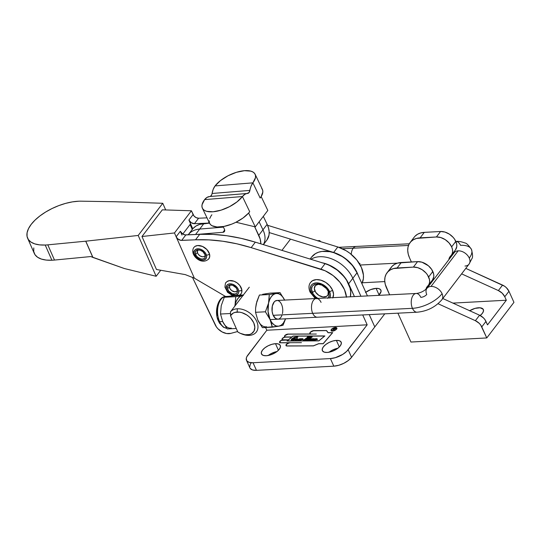 <?xml version="1.0" encoding="UTF-8"?>
<svg xmlns="http://www.w3.org/2000/svg" width="541" height="541" viewBox="0 0 541 541"><rect width="100%" height="100%" fill="white"/><g stroke="black" fill="none" stroke-linecap="round" stroke-linejoin="round"><path stroke-width="0.81" d="M194.111 247.203L195.064 246.378L197.668 245.54L202.469 246.425L206.912 249.57L209.482 253.912A2.347 1.271 164 0 1 206.412 255.082A7.033 4.768 37.4 0 1 201.962 260.16A7.033 4.768 37.4 0 1 194.253 253.891L194.091 251.761L195.599 249.435L198.703 248.806L201.151 249.469L204.484 251.829L205.979 253.966L206.615 256.177L206.29 258.138L204.167 259.957L201.962 260.16L199.514 259.504L196.18 257.144L194.253 253.891A2.347 1.271 164 0 1 193.049 253.174A2.347 1.271 -16 0 0 194.253 253.891A7.033 4.768 37.4 0 1 198.703 248.806A7.033 4.768 37.4 0 1 206.412 255.082A2.347 1.271 -16 0 0 209.482 253.912A9.38 6.357 -142.6 0 0 202.855 246.601A9.38 6.357 -142.6 0 0 194.523 246.784M198.283 249.928A4.504 3.05 -142.6 0 0 197.485 252.735L195.47 254.006A5.626 3.814 37.4 0 1 197.35 250.084A5.626 3.814 37.4 0 1 205.195 254.967A5.626 3.814 37.4 0 1 205.37 256.204A5.626 3.814 37.4 0 1 200.941 258.916A5.626 3.814 37.4 0 1 195.47 254.006L197.485 252.735A4.504 3.05 -142.6 0 0 201.38 256.529A4.504 3.05 -142.6 0 0 205.269 255.257M230.439 284.965A4.504 3.05 -142.6 0 0 229.54 287.312L227.49 288.475A5.626 3.814 37.4 0 1 229.499 285.121A5.626 3.814 37.4 0 1 237.472 290.578L236.261 287.934L232.799 285.371L229.952 285.019L228.478 285.641L227.619 286.852L227.49 288.475L228.708 291.119L232.17 293.675L235.017 294.034L236.491 293.411L237.35 292.201L237.472 290.578A5.626 3.814 37.4 0 1 237.519 291.241A5.626 3.814 37.4 0 1 232.772 293.878A5.626 3.814 37.4 0 1 227.49 288.475L229.54 287.312A4.504 3.05 -142.6 0 0 233.279 291.477A4.504 3.05 -142.6 0 0 237.425 290.301M225.989 282.585L226.855 281.678L229.31 280.644L234.05 281.232L237.215 282.97L239.819 285.499L241.847 289.908A2.347 1.413 171.4 0 1 238.723 290.842A7.033 4.768 37.4 0 1 233.327 295.082A7.033 4.768 37.4 0 1 226.246 288.211A2.347 1.413 171.4 0 1 224.975 287.21A2.347 1.413 -8.6 0 0 226.246 288.211A7.033 4.768 37.4 0 1 231.643 283.971A7.033 4.768 37.4 0 1 238.723 290.842A2.347 1.413 -8.6 0 0 241.847 289.908A9.38 6.357 -142.6 0 0 235.545 281.915A9.38 6.357 -142.6 0 0 226.699 281.807M327.805 298.389L328.576 297.334L329.151 294.649L328.38 291.565L326.392 288.542L321.814 285.121L316.735 284.018L315.234 284.255L312.874 285.601L312.103 286.662L311.528 289.347L313.151 293.979L315.653 296.793L317.966 298.409A9.846 6.675 37.4 0 1 312.299 292.431L314.95 290.977A7.878 5.342 -142.6 0 0 323.917 297.023A7.878 5.342 -142.6 0 0 328.089 290.97M319.285 284.248A7.878 5.342 -142.6 0 0 314.95 290.977L312.299 292.431A9.846 6.675 37.4 0 1 318.534 284.106A9.846 6.675 37.4 0 1 328.38 291.565A9.846 6.675 37.4 0 1 328.421 291.66A9.846 6.675 37.4 0 1 328.225 297.895M316.296 298.49A11.253 7.628 37.4 0 1 311.149 292.492A2.347 1.075 155.7 0 1 310.061 292.093A2.347 1.075 -24.3 0 0 311.149 292.492A11.253 7.628 37.4 0 1 316.221 282.875A11.253 7.628 37.4 0 1 329.53 291.498A2.347 1.075 -24.3 0 0 332.492 290.03A13.599 9.217 -142.6 0 0 322.477 280.725A13.599 9.217 -142.6 0 0 311.346 281.536M45.221 245.032A37.505 17.407 156.3 0 1 27.611 238.216A37.505 17.407 156.3 0 1 41.096 215.054A37.505 17.407 156.3 0 1 78.675 201.211A37.505 17.407 156.3 0 1 81.143 201.178L115.801 201.766L81.143 201.178A37.505 17.407 -23.7 0 0 78.675 201.211L72.345 201.888L65.617 203.382L58.746 205.627L51.997 208.555L45.633 212.038L39.899 215.947L35.009 220.126L31.155 224.427L28.484 228.681L27.097 232.711L27.05 236.383L28.348 239.541L30.932 242.064L34.712 243.863L39.534 244.87L45.221 245.032L51.909 260.241L45.221 245.032A37.505 17.407 -23.7 0 0 47.804 244.85A37.505 17.407 156.3 0 1 45.221 245.032M27.611 238.216L34.299 253.425A37.505 17.407 -23.7 0 0 51.909 260.241A37.505 17.407 -23.7 0 0 54.492 260.059L47.804 244.85L54.492 260.059L90.814 256.549L92.842 257.415L85.708 241.185L47.804 244.85L85.708 241.185A4.686 2.178 -23.7 0 0 85.789 241.178L92.944 257.455L124.396 268.546L156.146 276.275L160.718 270.284L156.146 276.275L138.198 235.457L156.146 276.275L124.396 268.546L90.814 256.549L54.492 260.059A37.505 17.407 -23.7 0 1 51.909 260.241L46.222 260.072L41.393 259.071L37.62 257.273L35.03 254.743L33.738 251.592L33.779 247.92M209.191 220.796L209.414 222.777L210.348 224.434L211.977 225.719L217.056 226.99L223.974 226.429L231.798 224.109L235.727 222.371L242.956 218.05L248.562 213.086A23.439 10.367 -25.6 0 0 249.705 211.714L242.442 196.539A23.439 10.367 154.4 0 1 220.336 210.375A23.439 10.367 154.4 0 1 202.381 208.204L209.651 223.372A23.439 10.367 -25.6 0 0 226.537 225.84A23.439 10.367 -25.6 0 0 248.562 213.086A23.439 10.367 -25.6 0 0 249.705 211.714L248.657 213.08L255.271 226.882L236.004 222.236L255.271 226.882L267.815 210.449L261.202 196.647L260.16 198.02A23.439 10.367 -25.6 0 0 261.107 196.654A23.439 10.367 -25.6 0 0 262.385 189.431L255.122 174.256A23.439 10.367 154.4 0 1 252.89 182.844L260.16 198.02L252.89 182.844L251.044 186.199L249.043 192.569L244.836 194.327L242.442 196.539L249.705 211.714L248.657 213.08L255.271 226.882L267.815 210.449L261.202 196.647L260.16 198.02A23.439 10.367 -25.6 0 0 261.107 196.654L262.838 192.008L262.622 190.026L261.682 188.369M210.53 196.275L211.741 194.686L213.215 189.276L215.061 185.921L252.89 182.844L255.453 177.719L255.514 175.494L254.743 173.614L253.181 172.139L250.875 171.145L244.431 170.686A23.439 10.367 154.4 0 1 255.122 174.256M202.381 208.204A23.439 10.367 154.4 0 1 204.613 199.615L207.007 197.404L209.746 196.525A16.413 9.637 85.4 0 0 209.638 196.532A16.413 9.637 85.4 0 0 204.613 199.615L202.05 204.741L201.989 206.966L202.76 208.846L204.322 210.321L206.628 211.315L213.073 211.774L221.107 210.138L229.506 206.676L236.999 201.894L242.442 196.539L204.613 199.615L242.442 196.539A16.413 9.637 -94.6 0 1 247.467 193.462A16.413 9.637 -94.6 0 1 247.575 193.448A4.686 2.752 -94.6 0 0 247.609 193.448A4.686 2.752 -94.6 0 0 249.901 190.405A16.413 9.637 -94.6 0 1 252.89 182.844L215.061 185.921A23.439 10.367 154.4 0 1 244.431 170.686L236.397 172.322L227.998 175.784L220.505 180.566L215.061 185.921A16.413 9.637 85.4 0 0 212.072 193.482L249.901 190.405L212.072 193.482A4.686 2.752 85.4 0 1 209.78 196.525M211.876 214.784A23.439 10.367 -25.6 0 0 210.922 216.15L209.705 218.564M247.359 193.468L209.746 196.525M223.156 226.578L224.427 229.228L223.156 226.578M263.393 244.647L266.855 240.109A23.439 15.899 -142.6 0 0 267.139 224.346L263.311 216.353L267.139 224.346L258.774 235.301L254.676 226.74L260.18 239.034L260.843 243.856A23.439 15.899 37.4 0 0 258.774 235.301L262.96 229.824L259.125 221.83L262.96 229.824A23.439 15.899 37.4 0 1 263.332 244.627A23.439 15.899 -142.6 0 0 262.96 229.824L267.139 224.346L268.546 228.079L269.175 231.724L268.999 235.139L266.821 240.157M237.627 331.518L230.75 333.398L226.584 333.52L222.06 331.91L218.03 328.86L216.441 326.967L192.413 277.276L215.244 324.945A11.719 7.946 37.4 0 0 230.75 333.398L237.627 331.518M196.153 234.483L222.946 232.305L224.556 231.311L224.427 229.228A3.517 2.387 37.4 0 1 224.38 231.595A3.517 2.387 37.4 0 1 222.946 232.305L224.691 230.026L222.946 232.305L196.153 234.483M193.11 228.437L196.031 226.016L199.67 224.38L209.529 223.122L203.883 223.582A28.132 19.077 -142.6 0 0 192.427 229.269L188.241 234.747A28.132 19.077 37.4 0 1 199.703 229.059L223.419 227.125L199.703 229.059A28.132 19.077 -142.6 0 0 188.241 234.747L188.187 234.821M190.574 223.852L182.811 234.03L190.574 223.852L188.904 220.052L193.083 214.574L191.413 210.774L194.016 216.015L196.187 217.665L198.608 218.212L194.422 223.69L208.278 223.102A164.092 111.284 37.4 0 1 209.495 223.054L208.278 223.102L209.042 222.108L208.278 223.102L194.422 223.69A4.686 3.178 37.4 0 1 188.904 220.052L191.21 222.696L194.422 223.69L198.608 218.212L207.007 217.854L198.608 218.212A4.686 3.178 -142.6 0 1 193.083 214.574L188.904 220.052L192.765 228.836L190.574 223.852M346.497 297.266L344.489 289.658L339.863 282.159L333.161 275.619L325.127 270.77L251.159 247.636L236.877 243.815L222.75 241.225L208.927 239.886L195.531 239.812L199.71 234.334L213.107 234.409L226.936 235.748L241.056 238.338L255.345 242.158L251.159 247.636L255.345 242.158L325.073 263.683L320.894 269.161L325.073 263.683L329.307 265.293L337.341 270.142L344.049 276.681L346.659 280.366L350.02 288.028L350.683 291.788L350.392 296.779A28.132 19.077 -142.6 0 0 325.073 263.683L255.345 242.158A164.092 111.284 -142.6 0 0 199.71 234.334L195.531 239.812L180.89 240.36L177.725 238.845L176.15 236.762L194.354 278.169L225.556 296.488L194.354 278.169L185.259 274.612L156.471 269.492L141.972 236.505L162.334 209.834L191.413 210.774L174.479 232.955L141.972 236.505L174.479 232.955L194.354 278.169L185.259 274.612L156.471 269.492L141.972 236.505L162.334 209.834L191.413 210.774L174.479 232.955L176.15 236.762L180.329 231.284L182.006 235.085L180.329 231.284A4.686 3.178 -142.6 0 0 185.854 234.922L181.668 240.4L195.531 239.812A164.092 111.284 37.4 0 1 251.159 247.636L320.894 269.161A28.132 19.077 37.4 0 1 346.47 296.975M333.648 252.451A28.132 19.077 37.4 0 1 358.176 275.396L355.227 269.134L349.486 262.013L342.007 256.238L333.648 252.451L337.827 246.973L333.648 252.451L269.202 232.562L333.648 252.451M361.888 283.612A28.132 19.077 -142.6 0 0 337.827 246.973L268.099 225.455L267.795 225.847L268.099 225.455A164.092 111.284 -142.6 0 0 267.565 225.286L337.827 246.973L346.193 250.76L350.095 253.431L356.803 259.978L361.422 267.477L363.43 275.085L363.376 278.656L361.888 283.612M190.087 224.488L192.278 229.465L190.087 224.488M199.71 234.334L185.069 234.882L182.642 233.922L180.329 231.284L176.15 236.762A4.686 3.178 37.4 0 0 181.668 240.4L185.854 234.922L199.71 234.334M208.231 259.45A9.38 6.357 -142.6 0 0 209.482 253.912L209.698 256.745L208.65 259.031M193.049 253.174A2.347 1.271 164 0 1 193.272 252.322L193.002 250.862M240.36 294.507A9.38 6.357 -142.6 0 0 241.847 289.908L241.644 292.613L240.975 293.858M310.514 282.463L312.536 280.678L316.411 279.609L321.036 280.218L325.723 282.409L329.74 285.858L332.492 290.03L333.547 294.29L332.756 297.996M165.688 209.942L162.76 203.281L138.198 235.457L85.789 241.178L138.198 235.457L162.76 203.281L165.688 209.942M115.875 201.766L162.76 203.281L115.875 201.766A4.686 2.178 -23.7 0 0 115.801 201.766A4.686 2.178 156.3 0 1 115.875 201.766M85.708 241.185L92.944 257.455L85.789 241.178A4.686 2.178 156.3 0 1 85.708 241.185M332.918 297.658A13.599 9.217 -142.6 0 0 332.492 290.03A2.347 1.075 155.7 0 1 329.53 291.498A11.253 7.628 37.4 0 1 329.888 297.807M310.061 292.093A2.347 1.075 155.7 0 1 310.277 291.227M316.749 298.794L312.13 294.263L310.52 290.706L310.27 288.968L310.926 285.898L311.812 284.688L313.016 283.761L316.221 282.875L322.023 284.14L327.258 288.049L330.159 293.29L330.409 295.028L329.746 298.091M318.5 284.241L315.41 285.513L314.335 288.509L315.633 292.214L318.872 295.386L322.957 296.955L326.507 296.394L327.974 294.892L328.259 291.531M226.077 282.47C225.59 282.301 225.218 283.876 224.975 287.19A2.347 1.413 171.4 0 1 225.212 286.405M226.246 288.211L226.828 285.344L228.316 284.174L230.439 283.822L232.873 284.336L236.302 286.527L237.925 288.617L238.723 290.842L238.567 292.864L237.492 294.385L235.653 295.163L232.096 294.717L228.667 292.525L227.044 290.436L226.246 288.211M230.865 284.735L229.911 285.479L229.54 287.312L230.047 288.738L231.758 290.645L234.835 291.809L236.735 291.268L237.425 290.294M205.195 254.967L202.848 251.612L200.001 250.125L197.269 250.104L195.565 251.565L195.308 253.134L196.336 255.785L197.817 257.36L200.664 258.848L202.557 259.031L204.119 258.53L205.1 257.408L205.195 254.967M198.351 249.881L197.56 250.781L197.485 252.735L198.182 254.155L200.082 255.927L202.422 256.752L203.829 256.617L204.87 255.954L205.37 254.858M195.544 234.51L203.883 223.582L195.544 234.51M337.895 348.228A10.313 4.72 -24.3 0 0 329.084 352.205L332.499 350.074L338.071 348.194M336.374 340.39L339.335 346.95L336.374 340.39L339.248 340.674L340.986 341.831L341.317 343.691L340.201 345.956L337.8 348.303L334.48 350.352L330.747 351.806L327.177 352.441A10.313 4.72 155.7 0 1 322.375 350.656A10.313 4.72 155.7 0 1 326.061 344.292A10.313 4.72 155.7 0 1 336.374 340.39A10.313 4.72 155.7 0 1 341.175 342.169A10.313 4.72 155.7 0 1 337.489 348.532A10.313 4.72 155.7 0 1 327.177 352.441L324.302 352.157L322.564 350.994L322.226 349.141L323.349 346.869L325.75 344.529L329.07 342.473L332.796 341.019L336.374 340.39M276.999 351.515A10.313 4.72 -24.3 0 0 268.194 355.491L271.609 353.368L277.181 351.481M275.477 343.677L278.439 350.237L275.477 343.677L278.351 343.961L280.089 345.124L280.427 346.977L279.305 349.249L276.904 351.589L273.584 353.645L269.858 355.099L266.28 355.728A10.313 4.72 155.7 0 1 261.479 353.949A10.313 4.72 155.7 0 1 265.171 347.586A10.313 4.72 155.7 0 1 275.477 343.677A10.313 4.72 155.7 0 1 280.279 345.462A10.313 4.72 155.7 0 1 276.593 351.826A10.313 4.72 155.7 0 1 266.28 355.728L263.406 355.444L261.668 354.287L261.337 352.434L262.453 350.162L264.853 347.822L268.174 345.767L271.907 344.313L275.477 343.677M365.473 292.492L370.639 289.618L376.096 288.353L379.058 294.913L376.096 288.353L378.971 288.637L380.708 289.793L381.04 291.653L378.592 295.366A10.313 4.72 155.7 0 0 380.898 290.132A10.313 4.72 155.7 0 0 376.096 288.353A10.313 4.72 155.7 0 0 365.79 292.255M331.376 330.896L331.207 330.517A3.003 1.373 155.7 0 1 332.275 328.658A3.003 1.373 155.7 0 1 335.285 327.521A3.003 1.373 155.7 0 1 336.685 328.042A3.003 1.373 155.7 0 1 335.609 329.895A3.003 1.373 155.7 0 1 332.6 331.031A3.003 1.373 155.7 0 1 331.207 330.517A3.138 1.434 -24.3 0 0 331.2 330.747M335.339 327.447L336.745 327.887L336.502 329.138L334.764 330.477L332.546 331.112A3.138 1.434 155.7 0 1 331.085 330.571A3.138 1.434 155.7 0 1 332.208 328.637A3.138 1.434 155.7 0 1 335.339 327.447A3.138 1.434 155.7 0 1 336.8 327.988A3.138 1.434 155.7 0 1 335.677 329.922A3.138 1.434 155.7 0 1 332.546 331.112L331.139 330.673L331.383 329.415L333.121 328.083L335.339 327.447M332.6 331.031L335.697 329.827L336.624 327.941L334.243 327.704L332.188 328.732L331.16 330.071L331.261 330.612L332.6 331.031M301.445 342.649L280.671 342.737A2.394 1.096 155.7 0 1 279.69 342.318A2.394 1.096 155.7 0 1 280.61 340.796A2.394 1.096 155.7 0 1 283.078 339.931L288.346 339.971L281.401 340.35L279.677 341.878L280.671 342.737L301.445 342.649M309.979 333.506L311.17 334.061L316.316 334.04L288.022 334.162L311.136 333.986A2.833 1.298 155.7 0 1 309.973 333.493A2.833 1.298 155.7 0 1 311.061 331.694A2.833 1.298 155.7 0 1 313.976 330.666L326.446 330.619L313.016 330.801L310.331 332.336L309.979 333.506A2.962 1.353 -24.3 0 0 309.973 333.723M313.422 345.882L287.156 346.003L286.054 345.611L286.169 344.61L289.252 342.778L280.61 342.811L279.535 342.02L280.989 340.485L282.666 339.89L282.057 338.943L282.896 337.969L285.134 337.009L284.465 336.421L284.992 335.406L287.298 334.182L310.446 333.986L309.797 333.256L310.48 332.079L314.037 330.592L326.548 330.537L328.137 332.647L332.708 332.627L323.193 343.738L318.622 343.751L313.381 345.888L287.156 346.003A2.82 1.292 155.7 0 1 286 345.51A2.82 1.292 155.7 0 1 289.252 342.778L280.61 342.811A2.529 1.156 155.7 0 1 279.569 342.372A2.529 1.156 155.7 0 1 280.333 340.925A2.529 1.156 155.7 0 1 282.666 339.89A2.529 1.156 155.7 0 1 282.044 339.491A2.529 1.156 155.7 0 1 282.801 338.044A2.529 1.156 155.7 0 1 285.134 337.009L285.134 337.009A2.529 1.156 155.7 0 1 284.512 336.603A2.529 1.156 155.7 0 1 285.486 334.994A2.529 1.156 155.7 0 1 288.089 334.081L310.446 333.986A2.962 1.353 155.7 0 1 309.851 333.547A2.962 1.353 155.7 0 1 310.994 331.66A2.962 1.353 155.7 0 1 314.037 330.592L326.548 330.537L328.076 332.722L326.548 330.537L328.137 332.647L332.708 332.627L323.193 343.738L318.622 343.751L313.422 345.882M246.48 360.32L249.915 367.921A14.066 6.438 -24.3 0 0 256.461 370.348L253.032 362.747A14.066 6.438 155.7 0 1 246.48 360.32A14.066 6.438 155.7 0 1 247.812 355.153L266.835 330.233L367.177 324.81L348.154 349.729L351.582 357.33L348.154 349.729A14.066 6.438 155.7 0 1 330.389 358.568L333.824 366.169L256.461 370.348L333.824 366.169A14.066 6.438 -24.3 0 0 351.582 357.33L384.786 313.827L374.791 326.926L369.226 314.612L374.791 326.926L351.582 357.33L348.309 360.522L343.785 363.322L338.693 365.303L333.824 366.169L330.389 358.568L253.032 362.747L330.389 358.568L335.264 357.702L342.73 354.402L346.707 351.346L367.177 324.81L266.835 330.233L246.811 356.742L246.283 358.25L246.743 360.779L249.11 362.362L253.032 362.747L256.461 370.348L252.539 369.963L250.172 368.38M266.835 330.233L266.321 329.09L266.835 330.233M367.177 324.81L362.72 314.936L367.177 324.81M322.017 262.737A28.132 19.077 37.4 0 1 348.647 283.768L354.429 296.576L346.653 280.049L341.019 273.104L333.736 267.443L325.587 263.67L321.455 262.628M265.509 327.501L266.321 329.09A16.413 11.131 37.4 0 0 265.503 327.501M249.692 367.211L250.24 364.343L251.24 362.754M348.647 283.768L352.827 278.29L360.935 296.252L352.827 278.29A28.132 19.077 -142.6 0 0 310.933 259.315A28.132 19.077 37.4 0 1 352.827 278.29L357.013 272.813L367.447 295.927L357.013 272.813L348.647 283.768M285.648 337.043L285.614 336.969A2.394 1.096 155.7 0 1 284.634 336.549A2.394 1.096 155.7 0 1 285.553 335.028A2.394 1.096 155.7 0 1 288.022 334.162L284.938 335.569L284.64 336.563L285.614 336.969L291.951 337.002L292.979 336.069L324.87 335.934L318.872 340.877L286.98 341.013L288.319 339.91L286.98 341.013L318.872 340.877L324.87 335.934L292.979 336.069L291.917 336.942L285.648 337.043M287.257 345.997L287.217 345.922A2.685 1.231 155.7 0 1 286.121 345.456A2.685 1.231 155.7 0 1 287.149 343.745A2.685 1.231 155.7 0 1 289.915 342.778L288.035 343.244L286.46 344.36L286.128 345.469L287.217 345.922L313.449 345.868L318.649 343.677L323.16 343.657L332.573 332.783L328.029 332.722L332.539 332.701L323.16 343.657L318.649 343.677L313.428 345.814L287.257 345.997M328.029 332.722L326.446 330.619L328.029 332.722M283.18 339.931L283.146 339.849A2.394 1.096 155.7 0 1 282.165 339.437A2.394 1.096 155.7 0 1 283.085 337.909A2.394 1.096 155.7 0 1 285.547 337.043L291.856 337.084L284.742 337.151L282.47 338.456L282.165 339.45L282.517 339.748L288.441 339.897L291.829 337.016L288.414 339.829L283.18 339.931M324.674 336.008L318.859 340.803L287.176 340.938L292.992 336.144L324.701 336.076L292.992 336.144L287.217 341.013L318.859 340.803L324.674 336.008M279.934 341.892L279.704 342.406M286.345 344.989L286.121 345.537M309.966 333.641L310.135 334.088M284.64 336.806L284.83 337.178M336.854 328.191A3.138 1.434 -24.3 0 0 336.685 328.049L336.854 328.421M336.8 328.326L336.894 328.867M331.43 330.991L331.335 330.45M332.188 330.497L334.257 328.076L335.366 328.022L335.494 328.543L334.142 329.334L333.77 330.537L333.953 329.341L333.297 329.341L332.16 330.558L333.297 329.341L333.953 329.341L333.831 330.49L334.142 329.334L334.926 329.07L333.405 329.219L334.324 328.144L335.508 328.515L334.913 329.077L335.589 328.144L334.257 328.076L332.16 330.558M335.515 328.407L335.366 328.022L335.515 328.407M297.374 337.428L296.427 336.955L294 337.442L294.176 337.821L291.694 339.39L291.329 340.458L291.159 340.086L293.891 340.262L296.191 338.7L294.243 338.713L294.581 339.403L293.425 340.357L294.581 339.403L294.412 339.024L294.243 339.701L294.067 339.322L293.039 340.417L292.045 340.093L292.492 340.296L292.383 339.281L296.292 337.144L296.995 337.719M294.811 337.611L294.372 337.746M295.352 339.085L294.541 339.092L295.352 339.085M294.128 338.801L296.191 338.7L293.891 340.262L291.301 340.262L291.525 339.011L294 337.442L291.525 339.011L291.694 339.39L294.642 337.226L296.772 336.969L297.557 337.449M291.525 339.011L291.159 340.086L291.525 339.011M296.252 339.173L295.677 339.349M296.292 337.144L296.657 338.03L297.895 336.948L297.144 337.036L297.895 336.948L296.657 338.03L296.847 337.401L296.292 337.144L294.088 337.909L292.241 339.457L292.214 340.472M292.492 340.296L294.412 339.024M309.547 336.969L307.024 338.551L308.688 338.544L310.196 337.293L309.986 336.962L312.231 336.955L308.181 339.748L308.059 340.357L305.861 340.363L308.424 338.754L306.767 338.761L305.165 340.079L305.388 340.363L303.217 340.377L307.214 337.591L307.342 336.975L309.547 336.969L307.342 336.975L307.214 337.591L303.217 340.377L305.388 340.363L305.165 340.079L306.767 338.761L308.424 338.754L305.861 340.363L308.059 340.357L308.181 339.748L312.231 336.955L309.986 336.962L310.196 337.293L308.688 338.544L307.024 338.551L309.547 336.969M310.595 338.828L312.285 338.68L310.534 340.093L311.136 339.944L308.708 340.37L310.595 338.828L308.843 339.971L308.891 340.417L311.136 339.944L310.534 340.093L312.285 338.68L310.595 338.828M302.784 339.369L302.236 338.666L301.465 338.673L301.722 339.146L300.194 340.363L299.416 340.37L302.581 339.572L299.416 340.37L301.465 338.673L302.926 338.808L302.784 339.369L302.974 338.876L303.143 339.254M300.546 339.207L298.747 340.296L297.604 340.248L299.592 338.754L300.505 338.686L300.546 339.207L300.248 338.646L297.76 339.822L298.03 340.404L300.546 339.207L300.248 338.646M298.077 339.221L296.279 340.309L295.143 340.255L296.143 339.18L297.787 338.659L298.077 339.221L297.787 338.659L295.291 339.829L295.569 340.417L296.279 340.309L298.077 339.221L297.787 338.659M317.012 339.376L316.465 338.673L315.687 338.68L315.951 339.153L314.422 340.377L313.645 340.377L316.81 339.579L313.645 340.377L315.687 338.68L317.154 338.822L317.012 339.376L317.202 338.882L317.371 339.261M312.441 339.18L312.644 338.761L313.726 338.652L312.745 339.444L314.761 338.72L313.253 340.093L313.834 339.937L312.671 340.404L313.881 338.991L310.96 340.363L312.441 339.18L310.96 340.363L313.881 338.991L312.671 340.404L314.693 338.903L312.745 339.444L313.726 338.652L312.644 338.761L312.617 339.559L312.441 339.18M310.203 337.456L308.498 338.923L310.02 337.99L309.851 337.604L310.02 337.99L310.365 337.672L310.04 337.442M310.338 337.347L311.19 337.341L310.338 337.347M307.964 340.56L307.836 340.052M307.058 340.357L307.16 339.775L307.329 340.154L308.593 339.133L308.424 338.754L308.593 339.133L306.93 340.445M304.387 340.37L304.515 339.762L304.691 340.14L307.383 337.969L307.214 337.591L307.383 337.969L307.714 337.672L307.538 337.293L307.714 337.672L307.396 337.449L307.714 337.672L304.285 340.438M307.687 337.354L308.546 337.354L307.687 337.354M311.535 339.275L311.386 338.937L311.535 339.275M311.826 339.045L311.67 338.707L311.826 339.045M309.973 340.6L310.115 339.951L310.473 340.181L310.304 339.802L310.121 340.465M309.06 340.796L308.891 340.417M308.843 339.971L309.019 340.35L309.58 339.863M311.339 339.437L311.183 339.031L310.426 339.647L310.635 340.005M310.02 340.357L310.602 340.025L310.426 339.647L309.553 339.89L311.021 338.828L311.393 339.153M311.224 338.774L308.911 340.505M309.54 340.073L311.305 338.822M310.764 339.214L311.264 339.058M303.102 339.193L302.405 339.045L302.96 339.748M302.426 338.808L302.466 339.667L302.196 338.767L302.297 339.302L300.444 340.242L302.196 338.767L300.451 340.181M302.662 339.281L302.473 339.68L302.365 339.146M302.473 339.68L302.493 338.964M300.444 340.242L302.297 339.302M298.206 340.783L298.03 340.404M297.76 339.822L298.219 339.924M300.343 339.031L300.715 339.592M300.262 339.478L300.099 338.747L298.625 340.33L298.152 340.005L300.099 338.747L300.275 339.126M298.192 340.303L300.681 339.065M298.422 339.768L297.793 340.431M300.099 338.747L298.152 340.005M295.738 340.796L295.569 340.417M295.291 339.829L295.751 339.937M297.875 339.038L298.247 339.599L297.807 339.139M297.638 338.761L296.11 340.221L295.684 340.012L297.753 338.788L295.684 340.012M297.8 339.491L297.651 339.079L295.731 340.316M295.961 339.782L295.325 340.438M335.352 328.57L335.237 328.144L334.324 328.144L333.405 329.219L335.352 328.57M317.33 339.2L316.634 339.058L317.182 339.755M316.647 338.822L316.695 339.674L316.417 338.774L316.526 339.308L314.666 340.248L316.417 338.774L314.679 340.194M316.708 338.882L316.877 339.41L316.593 339.153M316.701 339.687L316.715 338.97M314.835 340.62L314.666 340.242L316.526 339.308M312.698 340.573L312.779 339.958L313.239 340.113L312.698 340.573M313.949 339.532L313.78 339.16L313.949 339.532M314.078 339.423L313.922 339.011M312.617 339.559L312.745 338.869M384.779 281.577L362.274 282.794L384.779 281.577M311.636 257.036L315.504 253.601L318.548 252.214L322.017 251.423L329.821 251.673L333.946 252.715L342.095 256.488L345.902 259.119L352.448 265.509L357.013 272.813A28.132 19.077 -142.6 0 0 334.744 252.985A28.132 19.077 -142.6 0 0 311.67 256.989L310.094 259.058M242.923 295.542L242.152 295.684A15.939 9.143 -92.9 0 1 242.875 295.609L234.814 306.172A15.939 9.143 -92.9 0 1 235.044 304.996L236.18 301.459L237.824 298.605L239.859 296.637L242.152 295.684A15.939 9.143 -92.9 0 1 242.875 295.609L248.86 287.771A16.413 11.131 37.4 0 1 249.07 287.474A16.413 11.131 37.4 0 1 249.3 287.197L230.48 311.846L230.554 315.714A14.066 9.542 37.4 0 1 237.154 312.049L237.343 308.776A16.413 11.131 -142.6 0 0 230.48 311.846A16.413 11.131 37.4 0 1 237.343 308.776L237.154 312.049A14.066 9.542 37.4 0 1 253.763 322.869A14.066 9.542 37.4 0 1 247.359 334.852L249.252 335.379A16.413 11.131 -142.6 0 0 256.725 321.408A16.413 11.131 -142.6 0 0 237.343 308.776A16.413 11.131 37.4 0 1 253.993 317.033A16.413 11.131 37.4 0 1 256.346 332.039A16.413 11.131 37.4 0 1 249.252 335.379A16.413 11.131 37.4 0 1 241.644 333.898M281.935 250.368L290.51 239.136L281.935 250.368M230.594 328.144A15.939 9.143 -92.9 0 1 222.689 321.537L227.193 328.935L236.268 328.482L227.193 328.935L222.689 321.537L219.619 321.692L222.689 321.537L220.512 314.017L230.5 313.516L220.512 314.017L221.235 305.685L224.285 297.246L228.343 296.373A15.939 9.143 -92.9 0 1 228.999 296.299L225.928 296.454A15.939 9.143 87.1 0 0 218.287 305.327A15.939 9.143 87.1 0 0 219.619 321.692A2.347 1.075 155.9 0 1 218.53 321.28A2.347 1.075 -24.1 0 0 219.619 321.692A15.939 9.143 -92.9 0 1 224.9 296.61M241.225 333.736L242.097 334.081A16.413 11.131 -142.6 0 0 249.252 335.379L247.359 334.852A14.066 9.542 37.4 0 1 241.225 333.736A14.066 9.542 37.4 0 1 237.844 331.998L230.554 315.714L233.178 313.111L235.031 312.373L239.494 312.157L241.942 312.698L246.784 314.977L248.988 316.634L250.936 318.554L253.763 322.869L254.838 327.278L254 331.106L251.376 333.763L249.502 334.521L245.046 334.751L240.197 333.297L237.844 331.998L230.554 315.714L230.48 311.846L234.814 306.172A15.939 9.143 -92.9 0 1 235.044 304.996L234.726 306.287L235.044 304.996A15.939 9.143 -92.9 0 1 242.152 295.684L235.761 296.671L235.044 304.996L235.761 296.671L224.285 297.246L235.761 296.671L243.396 295.454M228.343 296.373L234.733 295.393L243.369 294.96L229.425 296.191M227.396 296.549L224.285 297.246L221.235 305.685L220.512 314.017L222.689 321.537A15.939 9.143 87.1 0 0 231.25 328.069M219.619 321.692A15.939 9.143 87.1 0 0 226.706 328.272A15.939 9.143 -92.9 0 1 219.619 321.692M225.928 296.454C218.064 296.204 213.749 312.015 218.523 321.28A2.347 1.075 155.9 0 1 218.747 320.414L217.901 318.115M217.32 315.592L217.036 310.297L217.928 305.334M319.772 240.589L317.986 241.022L319.772 240.589L317.513 240.704L319.772 240.589L320.536 241.638L319.772 240.589M282.077 314.869A9.38 5.376 -92.9 0 1 276.316 318.899A9.38 5.376 -92.9 0 1 272.015 310.378A9.38 5.376 -92.9 0 1 271.988 309.831A9.38 5.376 -92.9 0 1 272.326 305.99L272.109 311.386L272.968 314.801L275.443 318.379L277.858 319.197M259.565 323.153L262.412 327.657L272.285 327.163L278.865 326.149L283.044 325.256L285.607 318.764M268.958 300.918L268.552 303.109A16.413 9.407 -92.9 0 1 275.869 293.52L269.29 294.534L268.958 300.918M279.839 325.966L278.865 326.149L281.225 325.161L283.322 323.139L285.547 318.811A16.413 9.407 -92.9 0 1 278.865 326.149A16.413 9.407 -92.9 0 1 270.047 319.42L268.052 311.488L268.552 303.109L265.415 311.799L270.047 319.42A16.413 9.407 -92.9 0 1 268.552 303.109L269.722 299.471L271.413 296.536L273.509 294.507L275.869 293.52L278.331 293.648L280.725 294.886L282.896 297.131L284.681 300.248L280.049 292.627L275.869 293.52A16.413 9.407 -92.9 0 1 284.607 300.079M271.46 323.322L272.285 327.163L270.047 319.42L271.46 323.322M277.749 326.338L278.865 326.149L276.404 326.02L274.003 324.789L271.839 322.537L265.415 311.799L268.552 303.109L269.29 294.534L259.416 295.034L256.278 303.724L255.616 308.072L255.535 312.299L265.415 311.799L255.535 312.299L257.773 320.035L255.535 312.299L255.616 308.072L256.853 301.526L259.416 295.034L269.29 294.534L280.049 292.627L270.169 293.127L262.615 294.318M281.76 304.867L281.55 304.36M277.215 300.471L275.159 301.073L274.246 301.892L272.326 305.99A9.38 5.376 -92.9 0 1 279.284 301.29A9.38 5.376 -92.9 0 1 282.402 313.679M264.705 293.946L270.169 293.127L280.049 292.627L284.681 300.248M280.515 325.838L283.044 325.256L285.587 318.811M277.019 326.46L262.412 327.657L257.773 320.035A16.413 9.407 87.1 0 0 266.585 326.764M263.595 294.142L266.057 294.27M441.909 299.667A9.38 6.357 -142.6 0 0 442.078 293.662A9.38 6.357 37.4 0 1 441.855 299.741L469.033 264.136L471.968 258.524C472.888 257.455 472.726 254.426 471.468 249.448C468.567 245.161 466.383 243.004 464.929 242.977C461.365 241.638 458.349 241.124 455.874 241.442L455.874 241.442A9.38 5.376 -92.9 0 1 455.874 241.442A9.38 5.376 -92.9 0 1 460.526 245.33A23.439 10.773 155.9 0 1 471.448 249.401A23.439 10.773 155.9 0 1 469.257 258.057A9.38 6.357 37.4 0 1 469.088 264.062A9.38 6.357 37.4 0 1 464.983 266.044M441.855 299.741C435.471 307.099 427.214 311.251 417.091 312.211A9.38 5.376 -92.9 0 1 412.438 308.323A23.439 10.773 -24.1 0 0 442.078 293.662A23.439 10.773 155.9 0 1 412.438 308.323A9.38 5.376 87.1 0 0 417.003 312.211M420.803 297.367A4.686 2.157 -24.1 0 0 426.727 294.432A9.38 6.357 37.4 0 1 426.95 288.36A9.38 6.357 37.4 0 1 431.001 286.446L458.18 250.841A9.38 6.357 -142.6 0 0 454.129 252.755L426.95 288.36C423.786 291.335 420.188 293.039 416.151 293.479A9.38 5.376 -92.9 0 1 420.803 297.367M342.433 248.752L353.199 248.211A9.38 5.376 -92.9 0 1 356.134 246.446A9.38 5.376 87.1 0 0 353.199 248.211L408.509 245.438L353.199 248.211A9.38 5.376 87.1 0 0 351.237 254.351A9.38 5.376 -92.9 0 1 353.199 248.211L342.433 248.752M312.698 313.327L273.185 315.315L312.698 313.327A9.38 5.376 87.1 0 0 317.351 317.215A9.38 5.376 -92.9 0 1 312.698 313.327L412.438 308.323L312.698 313.327A9.38 5.376 -92.9 0 1 311.914 303.704A9.38 5.376 -92.9 0 1 316.411 298.483A9.38 5.376 87.1 0 0 311.914 303.704A9.38 5.376 87.1 0 0 312.698 313.327M416.245 293.472A9.38 5.376 87.1 0 0 411.674 298.625A9.38 5.376 87.1 0 0 412.438 308.323A9.38 5.376 -92.9 0 1 411.66 298.693A9.38 5.376 -92.9 0 1 416.151 293.479L316.411 298.483A9.38 5.376 -92.9 0 1 321.063 302.372M469.033 264.136A9.38 6.357 -142.6 0 0 469.257 258.057A9.38 6.357 -142.6 0 0 458.18 250.841L431.001 286.446A9.38 6.357 37.4 0 1 442.078 293.662A9.38 6.357 -142.6 0 0 431.001 286.446A9.38 6.357 -142.6 0 0 426.896 288.427M454.075 252.823A9.38 6.357 37.4 0 1 458.18 250.841A9.38 6.357 37.4 0 1 469.257 258.057A23.439 10.773 -24.1 0 0 471.448 249.401M360.002 263.413A9.38 5.376 -92.9 0 1 359.569 263.92M479.975 315.667L482.376 313.327A10.313 4.72 155.7 0 1 480.178 315.511M428.357 285.371L432.543 279.893A12.896 8.744 -142.6 0 0 432.827 271.501L428.641 276.978A12.896 8.744 37.4 0 1 428.357 285.371A12.896 8.744 37.4 0 1 427.654 286.148L426.45 287.744L425.882 289.739M451.64 246.852A12.896 8.744 37.4 0 1 451.356 255.244A12.896 8.744 37.4 0 1 450.646 256.021L449.449 257.617L448.874 259.639A11.719 7.946 37.4 0 1 450.004 256.725A11.719 7.946 37.4 0 1 450.646 256.021L451.978 254.236L452.601 252.018L452.492 249.502L451.64 246.852L455.82 241.374L451.64 246.852A12.896 8.744 37.4 0 0 436.391 236.972L420.114 237.851L424.293 232.373A23.439 15.899 -142.6 0 0 414.237 237.147L410.058 242.625A23.439 15.899 37.4 0 1 420.114 237.851L424.293 232.373L440.57 231.494L436.391 236.972L440.78 237.546L445.223 239.629L449.03 242.895L451.64 246.852M451.356 255.244L455.536 249.766A12.896 8.744 -142.6 0 0 455.82 241.374A12.896 8.744 -142.6 0 0 440.57 231.494L436.391 236.972L416.543 238.419L413.439 239.697L410.923 241.631L409.084 244.147L408.002 247.156L407.718 250.537L408.239 254.155L409.544 257.881A23.439 15.899 37.4 0 1 410.058 242.625M453.493 252.444A11.719 7.946 -142.6 0 0 453.054 254.162L453.635 252.14M465.794 268.383L502.562 285.087L498.383 290.564L461.615 273.861L498.383 290.564A9.38 6.357 37.4 0 1 504.773 296.759L508.959 291.281A9.38 6.357 -142.6 0 0 502.562 285.087L498.383 290.564L502.197 293.175L504.773 296.759L508.959 291.281L513.95 302.338L486.772 337.942L481.781 326.886L485.96 321.408A9.38 6.357 -142.6 0 0 479.569 315.214L475.383 320.691L438.027 303.717L475.383 320.691A9.38 6.357 37.4 0 1 481.781 326.886L485.96 321.408L487.522 324.87L506.335 300.221L504.773 296.759L506.335 300.221L452.918 303.102L506.335 300.221L487.522 324.87L484.878 319.548L483.383 317.824L479.569 315.214L475.383 320.691L479.204 323.302L480.692 325.026L486.772 337.942L513.95 302.338L508.959 291.281L506.383 287.697L504.57 286.223L465.794 268.383M387.058 272.752A23.439 15.899 37.4 0 0 386.545 288.015L389.615 294.811L385.239 284.289L384.719 280.664L385.009 277.283L386.091 274.273L387.924 271.758L390.44 269.824L393.544 268.546L413.392 267.098A12.896 8.744 37.4 0 1 428.641 276.978L432.827 271.501A12.896 8.744 -142.6 0 0 417.578 261.621L413.392 267.098L397.114 267.978L401.3 262.5A23.439 15.899 -142.6 0 0 391.244 267.274L387.058 272.752A23.439 15.899 37.4 0 1 397.114 267.978L401.3 262.5L417.578 261.621L413.392 267.098L417.78 267.673L422.223 269.756L426.038 273.022L427.518 274.95L429.493 279.629L429.608 282.145L428.979 284.363L427.654 286.148A11.719 7.946 37.4 0 0 427.011 286.852A11.719 7.946 37.4 0 0 425.929 289.388M430.494 282.571A11.719 7.946 -142.6 0 0 430.054 284.289L430.636 282.267M442.795 298.51L479.569 315.214L442.795 298.51M410.944 342.04L486.772 337.942L410.944 342.04L397.906 313.171L410.944 342.04M409.544 257.881L411.383 261.959L409.544 257.881M415.103 236.153L417.618 234.212L420.722 232.941L424.293 232.373L440.57 231.494L444.959 232.069L449.402 234.152L453.216 237.418L454.697 239.345L456.672 244.025L456.787 246.54L455.495 249.82M432.496 279.947L433.787 276.667L433.672 274.152L431.704 269.472L428.431 265.793L421.966 262.196L417.578 261.621L397.73 263.068L394.626 264.346L392.103 266.28L390.271 268.796M469.662 310.717A10.313 4.72 155.7 0 1 483.35 309.54A10.313 4.72 155.7 0 1 482.376 313.327L483.492 311.061L483.16 309.202L480.104 307.788L474.978 308.39L469.5 310.818M193.921 247.426C194.124 247.203 192.177 248.826 193.042 253.168C194.726 258.679 202.902 264.583 208.833 258.808M310.575 282.375C308.64 284.979 308.465 288.218 310.054 292.086L315.315 298.544M209.638 196.532L247.467 193.462M224.975 287.19L227.565 292.302L232.704 295.684M239.575 295.149L240.982 293.844M331.254 330.95L331.085 330.571M282.044 339.491L282.213 339.87M309.851 333.547L310.027 333.925M286 345.51L286.169 345.888M284.803 336.928L284.634 336.549M279.866 342.703L279.69 342.318M286.29 345.834L286.121 345.456M310.142 333.871L309.973 333.493M282.334 339.816L282.165 339.437M279.569 342.372L279.744 342.757M336.975 328.367L336.8 327.988M294.453 338.889L294.622 339.268M310.25 337.151L310.419 337.53M305.131 340.201L305.3 340.58M307.592 337.151L307.768 337.537M310.527 340.127L310.696 340.505M311.305 338.808L311.474 339.187M309.486 340.046L309.655 340.424M301.614 338.761L301.783 339.139M300.438 340.235L300.607 340.614M302.48 338.876L302.656 339.254M300.241 338.808L300.411 339.187M298.044 340.242L298.213 340.62M297.773 338.822L297.942 339.2M295.575 340.248L295.751 340.634M315.843 338.767L316.012 339.146M314.754 338.72L314.93 339.099M313.239 340.127L313.415 340.512M312.475 340.336L312.651 340.715M226.713 328.292L223.453 327.251L219.585 323.288L218.523 321.28M338.876 247.311L409.287 243.781M270.121 319.589L417.091 312.211M360.205 265.022L397.432 263.149M276.87 300.471L316.411 298.483"/></g></svg>
